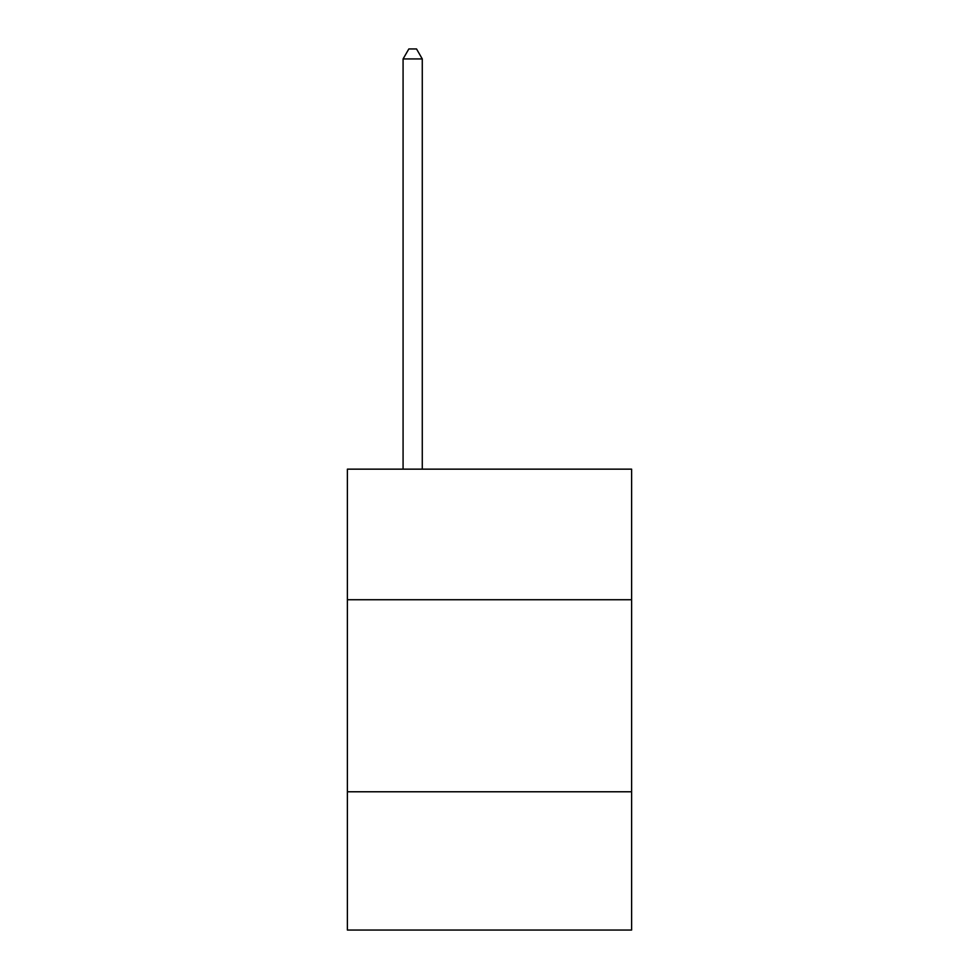 <?xml version="1.0" encoding="UTF-8"?>
<svg xmlns="http://www.w3.org/2000/svg" width="979" height="979" viewBox="0 0 979 979"><rect width="100%" height="100%" fill="white"/><g stroke="black" fill="none" stroke-linecap="round" stroke-linejoin="round"><path stroke-width="1.47" d="M631.614 599.735L631.614 469.149L347.386 469.149L347.386 599.735L631.614 599.735L631.614 930.05L347.386 930.05L347.386 599.735M631.614 791.778L347.386 791.778M422.279 469.149L422.279 58.936L403.079 58.936L403.079 469.149M403.079 58.936L408.843 48.95L416.528 48.95L422.279 58.936"/></g></svg>
